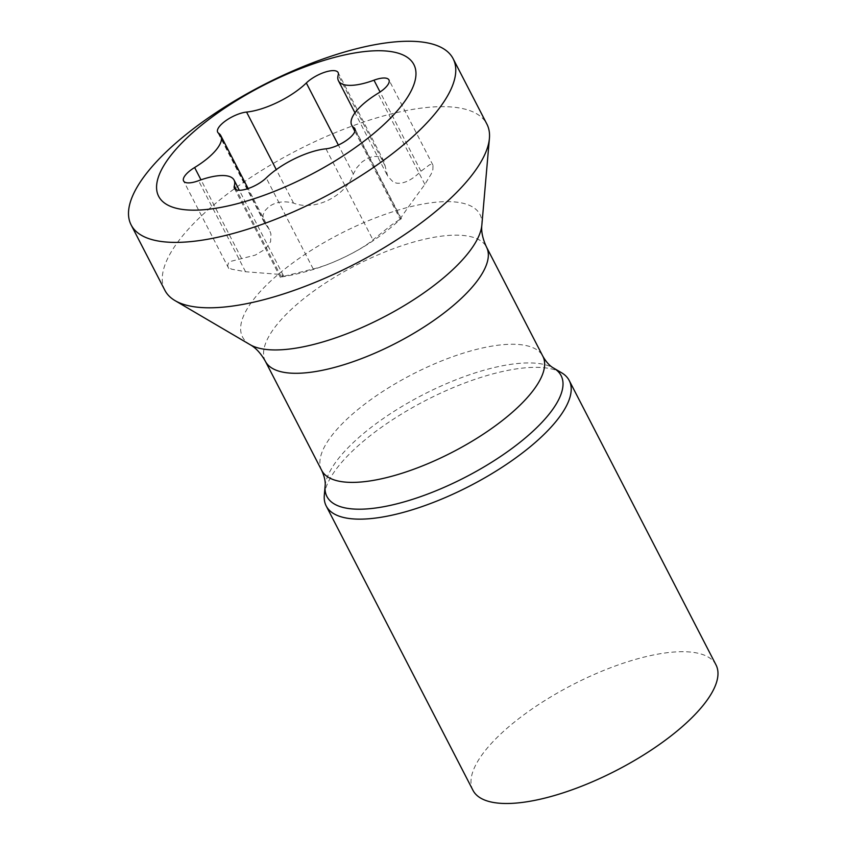 <?xml version="1.0" encoding="UTF-8"?>
<svg xmlns="http://www.w3.org/2000/svg" width="845" height="845" viewBox="0 0 845 845"><rect width="100%" height="100%" fill="white"/><g stroke="black" fill="none" stroke-linecap="round" stroke-linejoin="round"><path stroke-width="0.63" stroke-dasharray="4.22 3.17" d="M716 664.888A136.742 48.112 -27.3 0 0 693.766 652.456A136.742 48.112 -27.3 0 0 545.447 700.178A136.742 48.112 -27.3 0 0 472.968 790.318M324.311 495.191A136.742 48.112 152.7 0 1 411.346 408.251A136.742 48.112 152.7 0 1 547 368.093A136.742 48.112 152.7 0 1 561.545 372.74M164.891 290.321A181.189 63.745 152.7 0 1 260.925 170.891A181.189 63.745 152.7 0 1 457.451 107.653A181.189 63.745 152.7 0 1 486.9 124.12M265.594 224.263L263.048 219.351L263.07 214.926L264.992 210.648L268.731 206.814C275.65 201.86 283.931 200.624 293.564 203.106C314.52 211.493 345.489 196.494 353.305 174.007L356.843 167.648L361.998 161.987L367.733 158.152L373.099 156.431L377.726 156.536L381.475 158.311L383.936 161.332L387.686 176.172L393.316 182.119L396.791 183.196C404.185 183.851 412.244 179.869 420.968 171.229L429.767 164.648L432.334 164.553L432.989 165.261L432.872 169.591L431.235 173.933L424.898 184.411C409.086 205.61 396.622 223.418 400.91 218.697L391.869 224.696L372.951 239.864C361.544 249.972 330.617 265.055 313.199 268.953L281.311 276.938L283.424 275.692L280.213 274.424L245.546 271.741L231.403 269.143L227.59 266.228L228.403 263.091L231.35 261.211L255.211 255.137L265.531 249.032L270.611 241.649L270.918 233.854L269.323 229.629L265.594 224.263L218.612 133.235M354.889 131.376L400.245 219.256L400.91 218.697L355.143 130.024M325.103 486.118A131.767 46.359 152.7 0 1 408.969 402.357A131.767 46.359 152.7 0 1 539.68 363.656A131.767 46.359 -27.3 0 1 553.697 368.135M321.691 470.39A124.437 43.782 152.7 0 1 387.654 388.362A124.437 43.782 152.7 0 1 522.622 344.94A124.437 43.782 -27.3 0 1 542.849 356.252M265.383 361.301A124.437 43.782 152.7 0 1 331.346 279.262A124.437 43.782 152.7 0 1 466.313 235.839A124.437 43.782 152.7 0 1 486.54 247.152M250.078 344.665A133.594 47.003 152.7 0 1 301.58 256.7A133.594 47.003 152.7 0 1 458.286 202.367A133.594 47.003 152.7 0 1 481.851 225.034M325.969 148.826L372.951 239.864M313.199 268.953L266.217 177.925M281.311 276.938L236.368 189.861M245.546 271.741L198.564 180.703M241.617 258.559L200.983 179.837M293.564 203.106L276.273 169.602M353.305 174.007L338.359 145.044M385.204 166.032L338.222 74.994M420.968 171.229L380.07 91.989M424.898 184.411L377.916 93.383M280.413 277.456L234.424 188.35M283.424 275.692L239.325 190.273M228.763 268.499L183.587 180.967M269.323 229.629L248.124 188.551M264.242 222.415L217.683 132.221M383.936 161.332L338.116 72.543M386.957 174.757L354.984 112.807M432.999 165.261L388.953 79.937M401.407 218.876L354.858 128.683M281.364 276.97A229.248 229.248 0 0 0 400.53 219.098"/><path stroke-width="1.27" d="M326.202 505.965L472.968 790.318A136.742 48.112 -27.3 0 0 495.202 802.75A136.742 48.112 -27.3 0 0 643.52 755.029A136.742 48.112 -27.3 0 0 716 664.888L569.224 380.525A136.742 48.112 152.7 0 1 496.744 470.665A136.742 48.112 152.7 0 1 348.425 518.397A136.742 48.112 152.7 0 1 326.202 505.965A136.742 48.112 152.7 0 1 324.311 495.191L325.103 486.118A131.767 46.359 152.7 0 0 348.341 508.479A131.767 46.359 -27.3 0 0 502.902 454.895A131.767 46.359 -27.3 0 0 553.697 368.135L561.545 372.74A136.742 48.112 152.7 0 1 569.224 380.525M194.339 306.798A181.189 63.745 152.7 0 1 175.073 300.64A181.189 63.745 152.7 0 1 164.891 290.321L131.133 224.928A181.189 63.745 -27.3 0 0 160.592 241.395A181.189 63.745 152.7 0 0 389.46 155.966A181.189 63.745 152.7 0 0 453.142 58.727L486.9 124.12A181.189 63.745 152.7 0 1 489.413 138.4A181.189 63.745 152.7 0 1 374.082 253.584A181.189 63.745 152.7 0 1 194.339 306.798M131.133 224.928A181.189 63.745 -27.3 0 1 227.168 105.488A181.189 63.745 -27.3 0 1 423.694 42.25A181.189 63.745 152.7 0 1 453.142 58.727M390.548 51.524A143.618 50.531 152.7 0 1 363.413 141.654A143.618 50.531 152.7 0 1 181.992 209.37A143.618 50.531 152.7 0 1 209.127 119.24A143.618 50.531 152.7 0 1 390.548 51.524M237.677 190.167A19.963 7.024 -27.3 0 0 266.217 177.925A47.341 16.657 152.7 0 1 325.969 148.826A19.963 7.024 -27.3 0 0 346.418 140.428A19.963 7.024 -27.3 0 0 354.858 128.683A19.963 7.024 -27.3 0 0 353.928 127.669A47.341 16.657 152.7 0 1 351.731 125.261A47.341 16.657 152.7 0 1 377.916 93.383A19.963 7.024 -27.3 0 0 388.953 79.937A19.963 7.024 -27.3 0 0 373.976 80.191A47.341 16.657 152.7 0 1 346.165 85.113A47.341 16.657 152.7 0 1 338.465 80.814A47.341 16.657 152.7 0 1 338.222 74.994A19.963 7.024 -27.3 0 0 338.116 72.543A19.963 7.024 -27.3 0 0 324.818 72.216A19.963 7.024 -27.3 0 0 306.323 82.979A47.341 16.657 152.7 0 1 246.571 112.068A19.963 7.024 -27.3 0 0 226.122 120.465A19.963 7.024 -27.3 0 0 217.683 132.221A19.963 7.024 -27.3 0 0 218.612 133.235A47.341 16.657 152.7 0 1 220.809 135.633A47.341 16.657 152.7 0 1 194.625 167.521A19.963 7.024 -27.3 0 0 183.587 180.967A19.963 7.024 -27.3 0 0 186.829 182.784A19.963 7.024 -27.3 0 0 198.564 180.703A47.341 16.657 152.7 0 1 234.076 180.091A47.341 16.657 152.7 0 1 234.318 185.9A19.963 7.024 -27.3 0 0 234.424 188.35A19.963 7.024 -27.3 0 0 237.677 190.167M486.54 247.152A124.437 43.782 152.7 0 1 420.578 329.18A124.437 43.782 152.7 0 1 285.61 372.613A124.437 43.782 152.7 0 1 265.383 361.301C260.809 353.273 255.708 347.739 250.078 344.665A133.594 47.003 152.7 0 0 264.284 349.207A133.594 47.003 152.7 0 0 396.812 309.967A133.594 47.003 152.7 0 0 481.851 225.034C481.09 231.403 482.653 238.776 486.54 247.152L542.849 356.252A124.437 43.782 -27.3 0 1 476.886 438.28A124.437 43.782 -27.3 0 1 341.919 481.703A124.437 43.782 152.7 0 1 321.691 470.39C324.522 476.622 325.663 481.861 325.103 486.118M236.368 189.861L234.318 185.9M200.983 179.837L194.625 167.521M276.273 169.602L246.571 112.068M338.359 145.044L306.323 82.979M380.07 91.989L373.976 80.191M355.143 130.024L353.928 127.669M265.383 361.301L321.691 470.39M542.849 356.252C546.282 362.167 549.905 366.128 553.697 368.135M250.078 344.665L175.073 300.64M481.851 225.034L489.413 138.4M239.325 190.273L234.076 180.091M248.124 188.551L220.809 135.633M354.984 112.807L338.465 80.814M354.889 131.376L351.731 125.261"/></g></svg>
